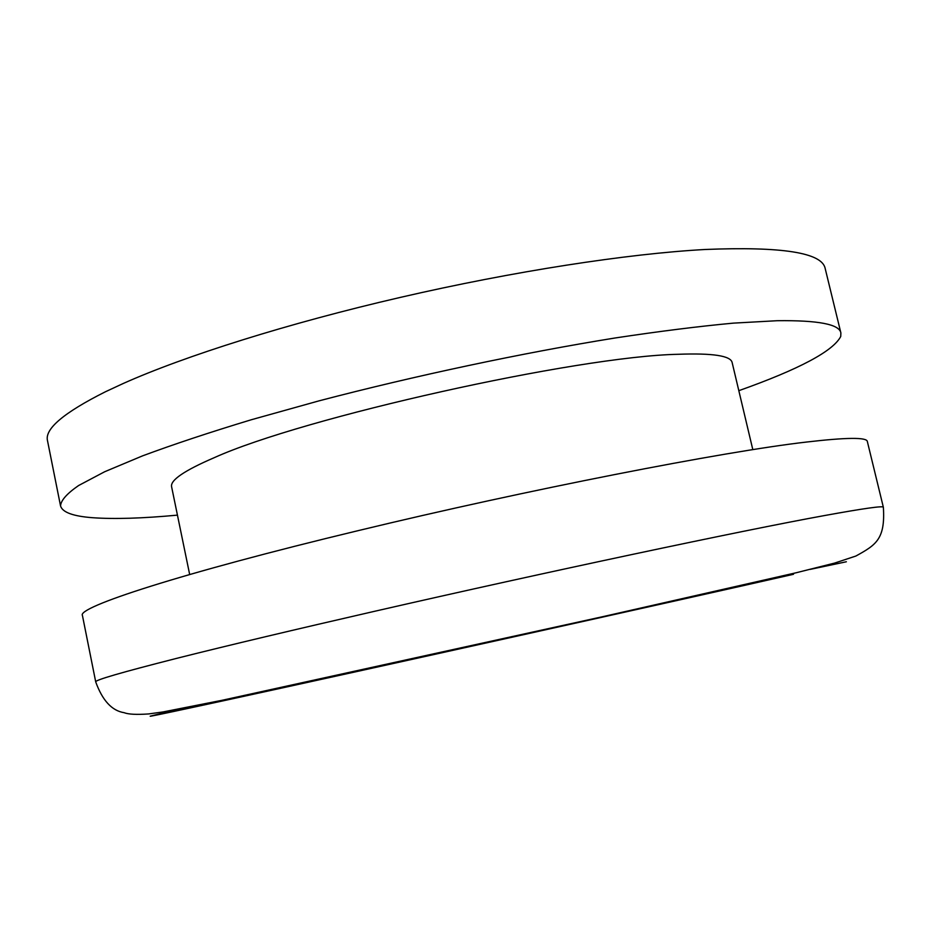 <?xml version="1.0" encoding="UTF-8"?>
<svg xmlns="http://www.w3.org/2000/svg" width="931" height="931" viewBox="0 0 931 931"><rect width="100%" height="100%" fill="white"/><g stroke="black" fill="none" stroke-linecap="round" stroke-linejoin="round"><path stroke-width="1.4" d="M177.437 515.134C142.35 518.404 114.047 519.254 92.518 517.706C73.049 516.24 62.389 512.306 60.538 505.917C60.887 500.413 66.904 493.616 78.588 485.54L104.621 471.761L142.466 455.899C173.375 444.413 209.626 432.368 251.219 419.776L319.065 400.842C415.226 375.659 522.966 352.826 614.856 338.023C659.218 331.32 698.75 326.35 733.43 323.127L777.28 320.706C818.198 320.206 839.39 324.279 840.879 332.926L840.74 336.463C833.152 351.162 799.182 369.235 738.818 390.683M189.668 574.497L171.618 486.843C170.012 480.326 184.233 470.597 214.293 457.656C303.227 417.414 576.917 356.352 677.989 354.292C712.75 353.012 730.8 355.77 732.15 362.578L752.818 449.65M95.718 681.911L82.44 615.531C76.412 607.489 179.555 573.519 358.377 530.589C527.505 489.694 724.248 451.442 806.455 442.05C846.628 437.372 866.924 437.198 867.343 441.515L883.368 507.29C885.404 539.235 875.99 544.926 855.915 556.016L834.63 563.08L796.342 572.716L602.729 616.683L222.206 700.263L162.948 711.959L148.518 713.949C136.554 714.775 128.42 714.356 124.102 712.681C111.906 710.76 102.445 700.508 95.718 681.911C94.485 680.235 121.111 672.485 175.575 658.636L179.113 657.74C228.665 645.288 294.196 629.717 375.717 611.039C546.02 572.03 742.903 530.367 824.144 515.623C863.863 508.384 883.6 505.603 883.368 507.29M188.306 707.246C131.853 720.129 131.783 720.687 229.259 699.495C361.554 670.785 686.752 598.621 793.515 574.287M846.372 561.765L810.168 569.388M60.538 505.917L47.516 440.759C44.467 429.016 63.75 412.701 105.378 391.788L123.032 383.584C184.361 356.131 287.854 323.336 400.353 297.396C513.528 271.235 627.96 253.698 705.198 249.485C781.947 246.366 821.933 252.662 825.145 268.361L840.879 332.926"/></g></svg>
